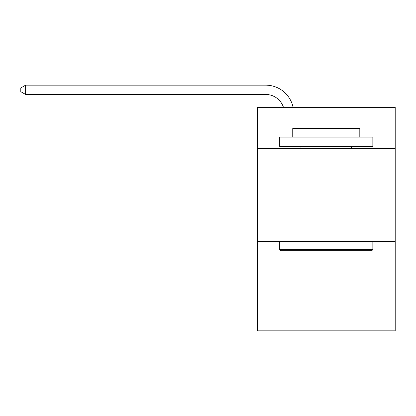 <?xml version="1.0" encoding="UTF-8"?>
<svg xmlns="http://www.w3.org/2000/svg" width="416" height="416" viewBox="0 0 416 416"><rect width="100%" height="100%" fill="white"/><g stroke="black" fill="none" stroke-linecap="round" stroke-linejoin="round"><path stroke-width="0.62" d="M395.2 148.299L395.2 107.323L257.364 107.323L257.364 148.299L395.2 148.299L395.2 330.845L257.364 330.845L257.364 148.299M395.2 241.436L257.364 241.436M265.741 85.155L25.641 85.155L265.741 85.155A27.94 27.94 174.7 0 1 293.082 107.323M280.831 250.749L279.713 249.631L372.845 249.631L371.732 250.749L280.831 250.749M372.845 137.124L372.845 146.437L279.713 146.437L279.713 137.124L372.845 137.124M292.755 137.124L292.755 128.554L359.809 128.554L359.809 137.124M372.845 241.436L372.845 249.631M279.713 241.436L279.713 249.631M351.614 146.437L351.614 148.299M300.95 146.437L300.95 148.299M283.452 107.323A18.626 18.626 -5.3 0 0 265.741 94.468L25.641 94.468L20.8 91.676L20.8 87.948L25.641 85.155L25.641 94.468"/></g></svg>

